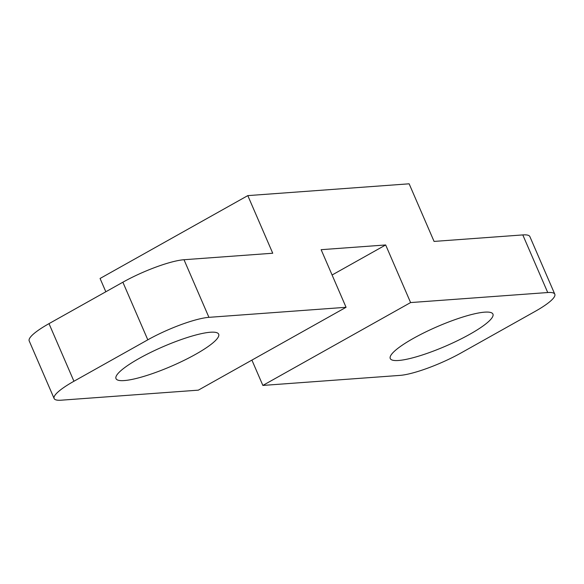 <?xml version="1.0" encoding="UTF-8"?>
<svg xmlns="http://www.w3.org/2000/svg" width="584" height="584" viewBox="0 0 584 584"><rect width="100%" height="100%" fill="white"/><g stroke="black" fill="none" stroke-linecap="round" stroke-linejoin="round"><path stroke-width="0.88" d="M554.8 294.205L529.87 236.593A47.946 9.088 156.6 0 0 522.797 234.921L547.726 292.533A47.946 9.088 -23.4 0 1 554.8 294.205A47.946 9.088 -23.4 0 1 534.995 311.476L461.126 352.904A47.946 9.088 -23.4 0 1 399.996 375.388L262.866 385.433L410.596 302.57L385.666 244.959L332.092 275.006M522.797 234.921L434.065 241.418L409.136 183.807L247.806 195.618L272.735 253.23L184.004 259.727A47.946 9.088 156.6 0 0 122.874 282.211L147.803 339.822A47.946 9.088 -23.4 0 1 208.933 317.338L346.064 307.293L198.334 390.156L61.203 400.193A47.946 9.088 -23.4 0 1 54.13 398.522A47.946 9.088 -23.4 0 1 73.934 381.25L147.803 339.822M73.934 381.25L49.005 323.638A47.946 9.088 156.6 0 0 29.2 340.91L54.13 398.522M49.005 323.638L122.874 282.211M124.246 380.571A55.94 10.607 156.6 0 0 184.077 360.357A55.94 10.607 156.6 0 0 218.679 334.187A55.94 10.607 156.6 0 0 163.126 346.67A55.94 10.607 156.6 0 0 115.997 378.622A55.94 10.607 156.6 0 0 124.246 380.571M105.828 291.774L100.076 278.473L247.806 195.618M346.064 307.293L321.134 249.682L385.666 244.959M251.908 360.109L262.866 385.433M398.507 360.489A55.94 10.607 156.6 0 0 458.338 340.275A55.94 10.607 156.6 0 0 492.94 314.104A55.94 10.607 156.6 0 0 437.387 326.587A55.94 10.607 156.6 0 0 390.258 358.539A55.94 10.607 156.6 0 0 398.507 360.489M547.726 292.533L410.596 302.57M208.933 317.338L184.004 259.727"/></g></svg>
